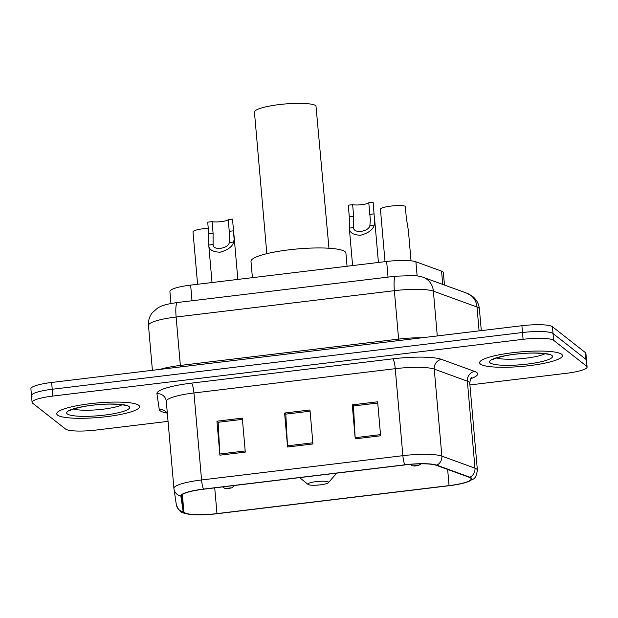 <?xml version="1.0" encoding="UTF-8"?>
<svg xmlns="http://www.w3.org/2000/svg" width="618" height="618" viewBox="0 0 618 618"><rect width="100%" height="100%" fill="white"/><g stroke="black" fill="none" stroke-linecap="round" stroke-linejoin="round"><path stroke-width="0.93" d="M169.911 291.426L170.97 303.515L169.911 291.48A25.987 4.558 -5 0 1 169.911 291.426A25.987 4.558 -5 0 1 190.645 285.114L386.659 261.468A25.987 4.558 -5 0 1 415.906 261.793L441.576 271.147A25.987 4.558 -5 0 1 442.859 271.804A25.987 4.558 -5 0 1 443.369 272.6L444.458 285.053M469.919 384.944L566.366 373.303A25.987 4.558 175 0 0 587.1 366.992L585.91 353.403A25.987 4.558 175 0 0 585.393 352.608L552.422 326.713A25.987 4.558 175 0 0 521.893 325.725L51.634 382.465A25.987 4.558 175 0 0 30.9 388.776L31.495 395.574A25.987 4.558 175 0 0 32.012 396.37M587.1 366.992A25.987 4.558 175 0 0 586.582 366.196L553.612 340.302L553.017 333.511A25.987 4.558 175 0 0 522.488 332.523L52.229 389.263A25.987 4.558 175 0 0 31.495 395.574A25.987 4.558 175 0 1 52.229 389.263L522.488 332.523A25.987 4.558 175 0 1 553.017 333.511L585.988 359.398L553.017 333.511L552.422 326.713M586.505 360.201A25.987 4.558 175 0 0 585.988 359.398A25.987 4.558 175 0 1 586.505 360.201M561.638 354.269A41.576 7.292 175 0 0 516.578 352.275A41.576 7.292 175 0 0 479.622 362.797A41.576 7.292 175 0 0 480.441 364.072A41.576 7.292 175 0 0 525.501 366.072A41.576 7.292 175 0 0 562.465 355.543A41.576 7.292 175 0 0 561.638 354.269A41.576 7.292 175 0 0 516.578 352.275A41.576 7.292 175 0 0 479.622 362.797A41.576 7.292 175 0 0 480.441 364.072A41.576 7.292 175 0 0 525.501 366.072A41.576 7.292 175 0 0 562.465 355.543A41.576 7.292 175 0 0 561.638 354.269M138.749 405.292A41.576 7.292 175 0 0 93.689 403.299A41.576 7.292 175 0 0 56.725 413.821A41.576 7.292 175 0 0 57.551 415.095A41.576 7.292 175 0 0 102.603 417.096A41.576 7.292 175 0 0 139.568 406.567A41.576 7.292 175 0 0 138.749 405.292A41.576 7.292 175 0 0 93.689 403.299A41.576 7.292 175 0 0 56.725 413.821A41.576 7.292 175 0 0 57.551 415.095A41.576 7.292 175 0 0 102.603 417.096A41.576 7.292 175 0 0 139.568 406.567A41.576 7.292 175 0 0 138.749 405.292M470.63 478.023A27.717 4.859 -5 0 1 471.179 478.873A27.717 4.859 -5 0 1 449.062 485.601L216.98 513.604A27.717 4.859 -5 0 1 183.878 511.758L181.537 495.984A27.717 4.859 -5 0 1 181.537 495.93A27.717 4.859 -5 0 1 203.654 489.201L404.952 464.914A27.717 4.859 -5 0 1 436.154 465.261L469.263 477.32A27.717 4.859 -5 0 1 470.63 478.023M471.31 477.938A28.413 4.983 175 0 0 469.912 477.227L436.795 465.161A28.413 4.983 175 0 0 404.821 464.806L203.515 489.093A28.413 4.983 175 0 0 180.85 496.045L183.183 511.82A28.413 4.983 175 0 0 189.332 514.284A28.413 4.983 175 0 0 217.119 513.712L449.201 485.709A28.413 4.983 175 0 0 466.242 482.357A28.413 4.983 175 0 0 471.31 477.938M553.612 340.302A25.987 4.558 175 0 0 523.083 339.321L52.824 396.061A25.987 4.558 175 0 0 32.09 402.372A25.987 4.558 175 0 0 32.607 403.168L65.578 429.062A25.987 4.558 175 0 0 96.107 430.043L168.057 421.36M355.234 438.842L352.268 404.86L377.637 401.8L380.611 435.783L355.234 438.842A6.929 1.251 83.1 0 1 355.157 437.683L380.51 434.624M219.915 455.172L216.941 421.19L242.31 418.123L245.284 452.106L219.915 455.172A6.929 1.251 83.1 0 1 219.83 454.006L245.184 450.947M287.579 447.007L284.604 413.025L309.973 409.966L312.947 443.948L287.579 447.007A6.929 1.251 83.1 0 1 287.494 445.841L312.847 442.782M352.268 404.86L353.635 405.941L377.745 403.029M218.316 422.272L242.418 419.359L218.139 422.287L219.83 454.006M284.604 413.025L285.972 414.106L310.081 411.194L285.802 414.13L287.494 445.841M216.941 421.19L218.316 422.264M377.745 403.036L353.465 405.964L355.157 437.683M328.961 248.235L315.96 105.748A31.186 5.469 175 0 0 282.171 104.249A31.186 5.469 175 0 0 254.446 112.136L266.829 253.674M308.065 484.458A10.398 1.823 175 0 0 318.409 485.045A10.398 1.823 175 0 0 328.436 482.666A10.398 1.823 175 0 0 328.367 482.009A10.398 1.823 175 0 0 316.184 481.607A10.398 1.823 175 0 0 308.058 484.45A10.398 1.823 175 0 0 308.065 484.458M347.061 266.25L345.91 253.094A47.64 8.358 175 0 0 344.96 251.634A47.64 8.358 175 0 0 293.334 249.34A47.64 8.358 175 0 0 250.985 261.399L252.407 277.667M411.032 260.819L408.382 230.576L406.312 217.876L405.292 206.219A12.993 2.279 -5 0 0 390.8 206.103A12.993 2.279 -5 0 0 380.433 209.224L385.022 261.669M208.243 228.297A12.993 2.279 -5 0 0 193.001 231.835L197.59 284.28M352.639 204.674L353.658 216.323L353.666 227.555C353.094 233.867 368.722 231.982 369.881 225.601L370.344 219.892L368.776 202.727A8.66 1.522 -5 0 1 361.909 204.643A8.66 1.522 -5 0 1 352.639 204.674L348.282 205.199L349.294 216.848L349.309 228.011L352.6 265.578M368.776 202.727L373.141 202.194L374.686 222.364L374.23 225.076C372.994 229.687 368.452 233.079 360.588 235.249C353.071 234.94 349.309 232.546 349.317 228.081L353.666 227.555M212.067 221.63L213.086 233.287L213.102 244.512C212.53 250.823 228.15 248.938 229.309 242.557L229.772 236.856L228.204 219.684A8.66 1.522 -5 0 1 221.344 221.599A8.66 1.522 -5 0 1 212.067 221.63L207.71 222.156L208.729 233.813L208.745 244.967L212.028 282.534M228.204 219.684L232.569 219.158L234.114 239.328L233.658 242.032C232.43 246.652 227.88 250.043 220.023 252.214C212.499 251.897 208.745 249.51 208.753 245.037L213.102 244.512M442.735 284.427L441.576 271.147M417.135 275.875L415.906 261.793M388.027 277.111L386.659 261.468M192.013 300.757L190.645 285.114M466.876 293.218A17.327 15.968 110 0 1 477.003 307.015L433.365 291.124A34.647 6.08 175 0 0 394.369 290.684L176.122 317.019A34.647 6.08 175 0 0 148.474 325.431C148.135 320.703 149.409 316.462 152.291 312.716L157.667 308.003C161.236 306.064 164.087 304.38 177.482 302.511L395.729 276.184L414.23 275.566C418.231 275.929 421.229 276.509 423.23 277.32L466.876 293.218L472.5 296.308C476.54 299.56 478.842 303.77 479.398 308.954A34.647 6.08 175 0 0 478.711 307.888A34.647 6.08 175 0 0 477.003 307.015L479.097 330.893M521.893 325.725L523.083 339.321M585.393 352.608L586.582 366.196M51.634 382.465L52.824 396.061M423.23 277.32A17.327 15.968 110 0 1 433.365 291.124L437.289 335.937M395.729 276.184A17.327 3.136 83.1 0 0 394.369 290.684L398.61 339.112A34.647 6.08 -5 0 1 422.233 337.752M177.482 302.511A17.327 3.136 83.1 0 0 176.122 317.019L180.363 365.439L398.61 339.112A4.334 0.788 -96.9 0 1 398.687 340.595M152.407 370.306L148.474 325.431A34.647 6.08 175 0 0 148.482 325.493M160.031 369.386A34.647 6.08 -5 0 1 180.363 365.439A4.334 0.788 -96.9 0 1 180.441 366.922M449.062 485.601L447.648 469.448M166.806 412.971A43.314 7.594 -5 0 1 160.124 410.746A43.314 7.594 -5 0 1 159.274 409.495L156.941 393.72A43.314 7.594 -5 0 1 191.495 383.121L392.793 358.834A43.314 7.594 -5 0 1 441.538 359.382L474.655 371.441A43.314 7.594 -5 0 1 470.839 378.672M203.515 489.093A8.66 1.568 -96.9 0 1 201.568 479.962L402.866 455.675A34.647 6.08 -5 0 1 441.862 456.115L474.979 468.174A34.647 6.08 -5 0 1 476.687 469.054A34.647 6.08 -5 0 1 477.374 470.113L469.757 383.114A34.647 6.08 175 0 0 469.077 382.055A34.647 6.08 175 0 0 467.37 381.182L434.253 369.116A34.647 6.08 175 0 0 395.257 368.683L193.952 392.971A34.647 6.08 175 0 0 166.304 401.383A34.647 6.08 175 0 0 166.312 401.445M469.912 477.227A8.66 7.98 110 0 0 474.979 468.174L467.37 381.182A8.66 7.98 -70 0 1 474.655 371.441M392.793 358.834A8.66 1.568 83.1 0 1 395.257 368.683L402.866 455.675A8.66 1.568 83.1 0 0 404.821 464.806M180.85 496.045A8.66 8.528 171.6 0 1 173.928 488.444A34.647 6.08 -5 0 1 173.921 488.382A34.647 6.08 -5 0 1 201.568 479.962L193.952 392.971A8.66 1.568 83.1 0 0 191.495 383.121M441.538 359.382A8.66 7.98 -70 0 0 434.253 369.116L441.862 456.115A8.66 7.98 110 0 1 436.795 465.161M183.183 511.82A8.66 8.528 171.6 0 1 176.315 504.713L173.921 488.382L166.257 400.951A8.66 8.528 -8.4 0 0 156.941 393.72M166.304 401.337A8.66 8.528 -8.4 0 0 166.257 400.951M167.362 413.434A8.66 8.528 -8.4 0 0 159.274 409.495M183.878 511.758L182.372 494.593M216.98 513.604L214.724 487.865M490.19 362.89A31.603 5.539 175 0 0 527.308 364.087A31.603 5.539 175 0 0 551.897 355.45A31.603 5.539 175 0 0 514.779 354.253A31.603 5.539 175 0 0 490.19 362.89M496.501 357.984A26.404 4.627 175 0 0 520.997 358.687A26.404 4.627 175 0 0 544.999 353.735M67.292 413.913A31.603 5.539 175 0 0 104.411 415.111A31.603 5.539 175 0 0 129 406.474A31.603 5.539 175 0 0 91.881 405.277A31.603 5.539 175 0 0 67.292 413.913M73.612 409.008A26.404 4.627 175 0 0 98.108 409.711A26.404 4.627 175 0 0 122.109 404.759M418.015 465.292L413.782 465.802L418.015 465.292M230.584 487.903L226.358 488.413L230.584 487.903M374.23 225.076L369.881 225.601M353.658 216.323L349.294 216.848M374.16 213.851L369.796 214.376M233.658 242.032L229.309 242.557M213.086 233.287L208.729 233.813M233.589 230.808L229.224 231.341M479.398 308.954L481.298 330.622M165.833 412.144L167.378 413.674M189.332 514.284C183.183 512.453 180.247 514.431 176.315 504.713M466.242 482.357L472.971 479.189C475.126 478.533 476.594 475.505 477.374 470.113M32.09 402.372L31.495 395.574M471.758 377.621C471.047 377.451 470.383 379.282 469.757 383.114M548.243 354.438L548.421 354.562C550.391 354.299 535.86 351.966 520.294 353.751C504.798 354.74 491.279 359.506 493.28 359.39M328.436 482.666L336.679 473.149M308.058 484.45L299.645 477.621M125.346 405.462L125.531 405.586C127.501 405.323 112.97 402.99 97.405 404.775C81.908 405.763 68.382 410.53 70.382 410.414M410.12 464.373L412.229 465.748L414.639 466.057L418.224 465.609L421.09 463.824M222.627 486.907L224.797 488.359L228.536 488.606L232.105 487.726L234.214 485.516M374.384 216.447L378.417 262.465M233.82 233.403L237.845 279.421"/></g></svg>
